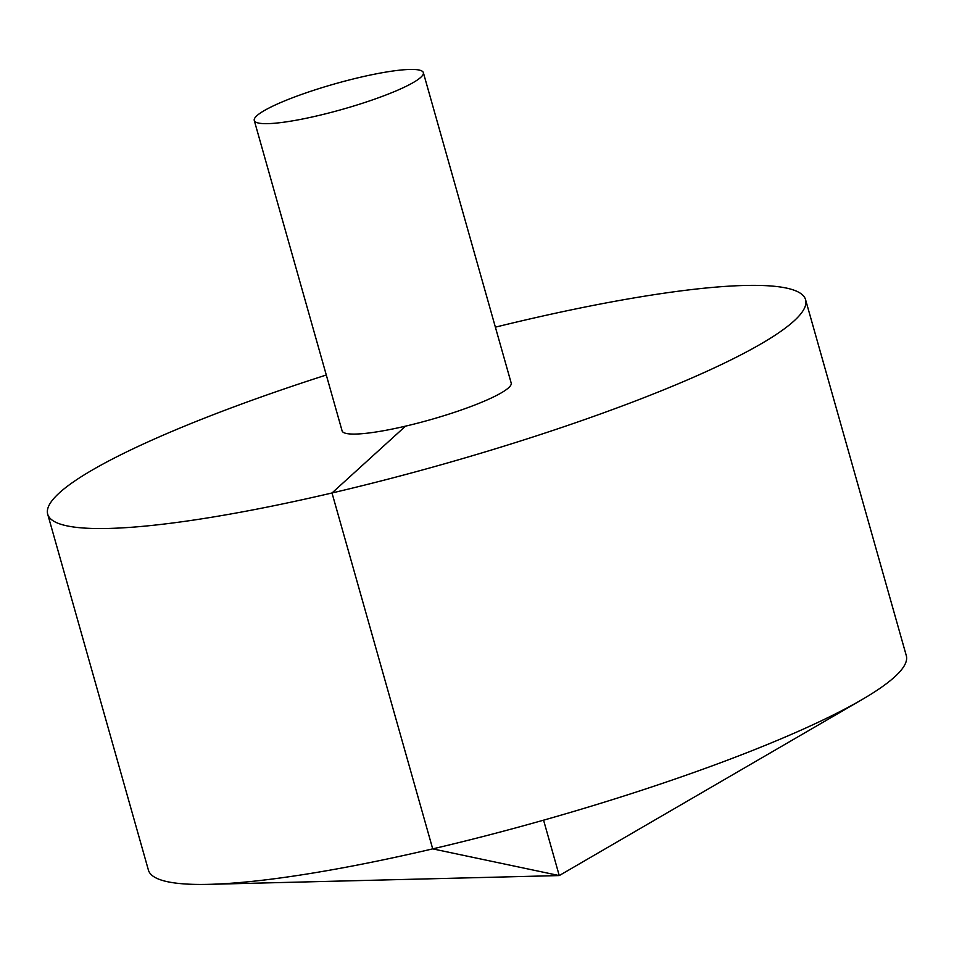 <?xml version="1.0" encoding="UTF-8"?>
<svg xmlns="http://www.w3.org/2000/svg" width="954" height="954" viewBox="0 0 954 954"><rect width="100%" height="100%" fill="white"/><g stroke="black" fill="none" stroke-linecap="round" stroke-linejoin="round"><path stroke-width="1.43" d="M326.292 375.005A393.823 59.565 -15.8 0 0 59.351 492.896A393.823 59.565 -15.8 0 0 47.7 514.194L148.407 870.084A393.823 59.565 -15.8 0 0 209.32 884.334A393.823 59.565 -15.8 0 0 861.879 699.676A393.823 59.565 -15.8 0 0 906.3 655.625L805.593 299.723A393.823 59.565 -15.8 0 0 495.376 327.162M47.7 514.194A393.823 59.565 -15.8 0 0 442.871 464.276A393.823 59.565 -15.8 0 0 805.593 299.723M254.265 120.466L342.104 430.886A87.863 13.296 -15.8 0 0 430.266 419.748A87.863 13.296 -15.8 0 0 511.189 383.031L423.349 72.623A87.863 13.296 -15.8 0 0 347.65 80.386A87.863 13.296 -15.8 0 0 256.864 115.72A87.863 13.296 -15.8 0 0 254.265 120.466A87.863 13.296 -15.8 0 0 342.426 109.328A87.863 13.296 -15.8 0 0 423.349 72.623M543.577 820.178L559.247 875.569L432.711 848.869L332.004 492.979L405.533 426.152M209.32 884.334L559.247 875.569L861.879 699.676"/></g></svg>
